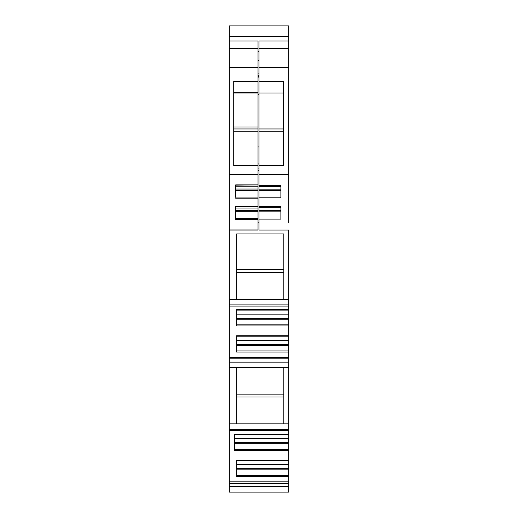 <?xml version="1.0" encoding="UTF-8"?>
<svg xmlns="http://www.w3.org/2000/svg" width="518" height="518" viewBox="0 0 518 518"><rect width="100%" height="100%" fill="white"/><g stroke="black" fill="none" stroke-linecap="round" stroke-linejoin="round"><path stroke-width="0.78" d="M288.656 36.331L229.344 36.331L229.344 25.9L288.656 25.9L288.656 40.967L259 40.967L259 128.963L283.307 128.963L259 128.963L259 230.076L288.656 230.076L288.656 299.378L229.344 299.378L229.344 423.828L288.656 423.828L288.656 367.65L229.344 367.65M229.344 36.331L229.344 40.967L258.029 40.967L229.344 40.967L229.344 174.339L258.029 174.339L229.344 174.339L229.344 299.378M233.722 126.968L258.029 126.968L258.029 92.987L233.722 92.987L258.029 92.987L258.029 40.967L258.029 60.418L259 60.418M229.344 60.418L229.344 40.967M288.656 492.1L288.656 486.59L229.344 486.59L229.344 492.1L288.656 492.1L229.344 492.1M288.656 483.268L288.656 481.811L229.344 481.811L229.344 483.268L288.656 483.268L288.656 486.59M229.344 483.268L229.344 486.59M288.656 481.811L288.656 443.719L234.453 443.719M288.656 450.407L234.453 450.407L234.453 434.071L288.656 434.071L288.656 423.828M229.344 481.811L229.344 423.828M288.656 476.508L236.635 476.508L236.635 460.172L288.656 460.172M236.635 367.65L236.635 423.828L236.635 396.995L283.793 396.995L283.793 423.828L283.793 367.65M288.656 367.65L288.656 362.14L229.344 362.14M229.344 358.819L288.656 358.819L288.656 362.14M288.656 358.819L288.656 357.362L229.344 357.362M288.656 357.362L288.656 319.269L236.635 319.269M288.656 325.958L236.635 325.958L236.635 309.622L288.656 309.622L288.656 299.378M288.656 352.059L236.635 352.059L236.635 335.722L288.656 335.722M283.793 299.378L283.793 233.961L236.635 233.961L236.635 299.378M258.029 126.968L258.029 128.963L233.722 128.963L258.029 128.963L258.029 184.881L235.664 184.881L235.664 197.28M258.029 165.669L233.722 165.669L233.722 81.261L258.029 81.261M288.656 345.37L236.635 345.37M288.656 344.399L236.635 344.399M288.656 344.224L236.635 344.224M288.656 340.242L236.635 340.242L236.635 336.208L288.656 336.208L236.635 336.188M236.635 318.123L288.656 318.123L288.656 319.269M288.656 318.298L236.635 318.298M288.656 318.123L288.656 314.141L236.635 314.141L236.635 310.107L288.656 310.107L288.656 309.622M288.656 314.141L288.656 310.088L236.635 310.088M288.656 222.785L288.656 174.339L259 174.339M259 170.765L258.029 170.765L258.029 200.906M259 168.091L258.029 168.091L258.029 170.765M259 163.96L258.029 163.96L258.029 168.091M259 146.944L258.029 146.944L258.029 163.96M288.656 469.82L236.635 469.82M288.656 468.848L236.635 468.848M288.656 468.673L236.635 468.673M288.656 464.691L236.635 464.691L236.635 460.657L288.656 460.657L236.635 460.638M234.453 442.573L288.656 442.573L288.656 443.719M288.656 442.748L234.453 442.748M288.656 442.573L288.656 438.591L234.453 438.591L234.453 434.557L288.656 434.557L288.656 434.071M288.656 438.591L288.656 434.537L234.453 434.537M229.344 229.934L258.029 229.934L258.029 208.048L235.664 208.048L235.664 206.196L235.664 219.535L258.029 219.535L235.664 219.535L235.664 218.596M258.029 206.371L235.664 206.196L258.029 206.196L258.029 197.876M258.029 206.196L258.029 198.219L235.664 198.219L258.029 198.219L258.029 190.436L235.664 190.436M235.664 185.166L258.029 184.881L235.664 185.166L235.664 186.739L258.029 186.739L258.029 190.436M258.029 185.062L258.029 186.739M258.029 211.745L235.664 211.745M258.029 210.373L235.664 210.373M258.029 208.048L258.029 206.481L235.664 206.481M258.029 189.057L235.664 189.057M236.635 269.697L283.793 269.697M236.635 394.146L283.793 394.146L236.635 394.146M258.029 230.076L258.029 229.591L258.029 230.076L258.029 229.591L258.029 230.076L229.344 230.076M258.029 219.192L258.029 229.591M259 81.261L283.307 81.261L283.307 165.669L259 165.669M259 48.375L288.656 48.375L288.656 174.339M288.656 48.375L288.656 40.967M259 207.705L280.879 207.705L280.879 206.611L259 206.611M280.879 206.611L280.879 219.12L259 219.12M259 197.805L280.879 197.805L280.879 185.295L259 185.295M283.307 92.987L259 92.987M280.879 185.295L280.879 186.396L259 186.396M280.879 189.148L259 189.148M280.879 190.52L259 190.52M280.879 210.457L259 210.457M280.879 211.83L259 211.83M258.029 174.339L258.029 184.881M259 75.68L258.029 75.68M259 51.664L258.029 51.664M258.029 94.444L259 94.444M258.029 48.375L229.344 48.375M288.656 429.338L229.344 429.338M288.656 304.888L229.344 304.888M258.029 67.709L229.344 67.709M288.656 350.926L236.635 350.926M288.656 324.818L236.635 324.818M259 222.785L258.029 222.785M259 170.195L258.029 170.195M288.656 475.375L236.635 475.375M288.656 449.268L234.453 449.268M258.029 218.402L235.664 218.402M258.029 197.093L235.664 197.093M236.635 272.546L283.793 272.546M233.722 92.657L258.029 92.657M233.722 131.235L258.029 131.235M283.307 131.235L259 131.235M288.656 67.709L259 67.709M258.029 76.567L259 76.567M259 73.873L258.029 73.873M288.656 430.549L229.344 430.549M288.656 306.099L229.344 306.099M258.029 77.137L259 77.137"/></g></svg>
